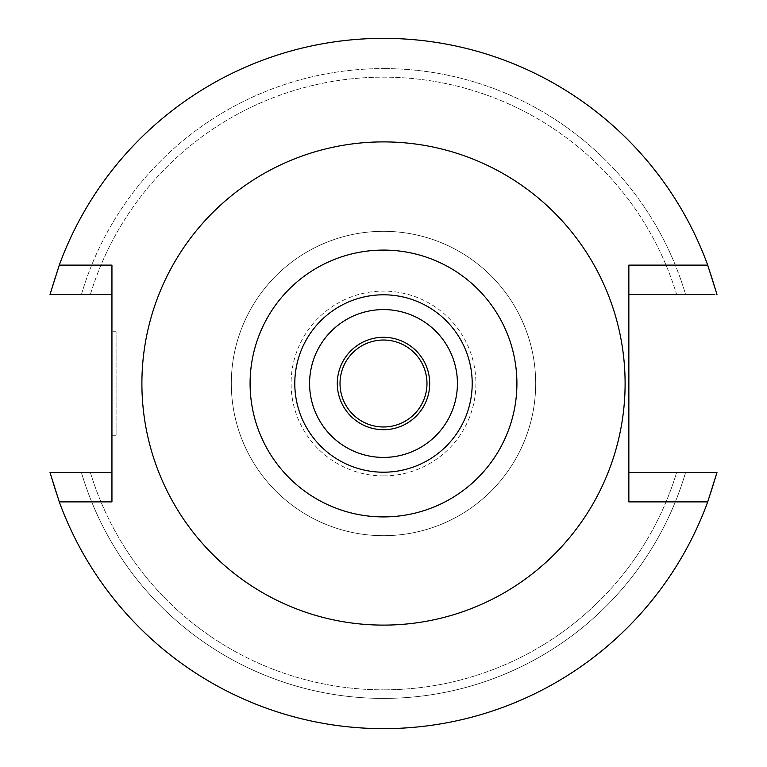 <?xml version="1.0" encoding="UTF-8"?>
<svg xmlns="http://www.w3.org/2000/svg" width="767" height="767" viewBox="0 0 767 767"><rect width="100%" height="100%" fill="white"/><g stroke="black" fill="none" stroke-linecap="round" stroke-linejoin="round"><path stroke-width="0.58" stroke-dasharray="3.83 2.88" d="M383.5 625.105A241.605 241.605 0 0 0 625.105 383.5A241.605 241.605 0 0 0 383.5 141.895A241.605 241.605 0 0 0 141.895 383.5A241.605 241.605 0 0 0 383.5 625.105A241.605 241.605 0 0 1 141.895 383.5A241.605 241.605 0 0 1 383.5 141.895A241.605 241.605 0 0 1 625.105 383.5A241.605 241.605 0 0 1 383.5 625.105A241.605 241.605 0 0 0 625.105 383.5A241.605 241.605 0 0 0 383.5 141.895A241.605 241.605 0 0 0 141.895 383.5A241.605 241.605 0 0 0 383.5 625.105M628.854 265.114L628.854 501.886M628.854 294.47L716.972 294.47A345.15 345.15 0 0 0 50.028 294.47A345.15 345.15 0 0 1 383.5 38.35A345.15 345.15 0 0 0 50.028 294.47L111.944 294.47L111.944 472.53L50.028 472.53A345.15 345.15 0 0 0 716.972 472.53A345.15 345.15 0 0 1 383.5 728.65A345.15 345.15 0 0 0 716.972 472.53L628.854 472.53M716.972 294.47A345.15 345.15 0 0 0 383.5 38.35A345.15 345.15 0 0 1 716.972 294.47L685.564 294.47A314.911 314.911 0 0 0 383.5 68.589A314.911 314.911 0 0 1 685.564 294.47L676.619 294.47A306.34 306.34 0 0 0 90.381 294.47L67.343 294.47M711.153 294.47L695.87 294.47M111.944 294.47L111.944 265.114M111.944 501.886L111.944 472.53M111.944 331.728L111.944 435.272L111.944 331.728L116.085 331.728L116.085 435.272L116.085 331.728M60.66 294.47L81.436 294.47A314.911 314.911 0 0 1 383.5 68.589A314.911 314.911 0 0 0 81.436 294.47L90.381 294.47A306.34 306.34 0 0 1 676.619 294.47M50.028 472.53L50.028 472.53A345.15 345.15 0 0 0 383.5 728.65A345.15 345.15 0 0 1 50.028 472.53L81.436 472.53A314.911 314.911 0 0 0 685.564 472.53L699.657 472.53M706.34 472.53L685.564 472.53A314.911 314.911 0 0 1 81.436 472.53L90.381 472.53A306.34 306.34 0 0 0 383.5 689.84A306.34 306.34 0 0 1 90.381 472.53M676.619 472.53L685.564 472.53L676.619 472.53A306.34 306.34 0 0 1 383.5 689.84A306.34 306.34 0 0 0 676.619 472.53M55.847 472.53L71.13 472.53M116.085 435.272L111.944 435.272M383.5 231.308A152.192 152.192 0 0 1 535.692 383.5A152.192 152.192 0 0 1 383.5 535.692A152.192 152.192 0 0 1 231.308 383.5A152.192 152.192 0 0 1 383.5 231.308A152.192 152.192 0 0 0 231.308 383.5A152.192 152.192 0 0 0 383.5 535.692A152.192 152.192 0 0 0 535.692 383.5A152.192 152.192 0 0 0 383.5 231.308M383.5 475.904A92.404 92.404 0 0 0 475.904 383.5A92.404 92.404 0 0 0 383.5 291.096A92.404 92.404 0 0 0 291.096 383.5A92.404 92.404 0 0 0 383.5 475.904M383.5 426.979A43.479 43.479 0 0 1 340.021 383.5A43.479 43.479 0 0 1 383.5 340.021A43.479 43.479 0 0 1 426.979 383.5A43.479 43.479 0 0 1 383.5 426.979M383.5 429.702A46.202 46.202 0 0 1 337.298 383.5A46.202 46.202 0 0 1 383.5 337.298A46.202 46.202 0 0 1 429.702 383.5A46.202 46.202 0 0 1 383.5 429.702M383.5 457.42A73.92 73.92 0 0 1 309.58 383.5A73.92 73.92 0 0 1 383.5 309.58A73.92 73.92 0 0 1 457.42 383.5A73.92 73.92 0 0 1 383.5 457.42M383.5 472.204A88.704 88.704 0 0 1 294.796 383.5A88.704 88.704 0 0 1 383.5 294.796A88.704 88.704 0 0 1 472.204 383.5A88.704 88.704 0 0 1 383.5 472.204"/><path stroke-width="1.15" d="M383.5 516.91A133.41 133.41 0 0 1 250.09 383.5A133.41 133.41 0 0 1 383.5 250.09A133.41 133.41 0 0 1 516.91 383.5A133.41 133.41 0 0 1 383.5 516.91M383.5 472.204A88.704 88.704 0 0 0 472.204 383.5A88.704 88.704 0 0 0 383.5 294.796A88.704 88.704 0 0 0 294.796 383.5A88.704 88.704 0 0 0 383.5 472.204M383.5 625.105A241.605 241.605 0 0 1 141.895 383.5A241.605 241.605 0 0 1 383.5 141.895A241.605 241.605 0 0 1 625.105 383.5A241.605 241.605 0 0 1 383.5 625.105M628.854 265.114L628.854 501.886L707.711 501.886A345.15 345.15 0 0 1 59.289 501.886L111.944 501.886L111.944 265.114L59.289 265.114A345.15 345.15 0 0 1 707.711 265.114L628.854 265.114M711.153 294.47L628.854 294.47M676.619 294.47L695.87 294.47M716.972 294.47L707.711 265.114M59.289 265.114L50.028 294.47L111.944 294.47M67.343 294.47L60.66 294.47M111.944 472.53L50.028 472.53L59.289 501.886M707.711 501.886L716.972 472.53L628.854 472.53M699.657 472.53L706.34 472.53M90.381 472.53L71.13 472.53M50.028 472.53L55.847 472.53M383.5 340.021A43.479 43.479 0 0 0 340.021 383.5A43.479 43.479 0 0 0 383.5 426.979A43.479 43.479 0 0 0 426.979 383.5A43.479 43.479 0 0 0 383.5 340.021M383.5 337.298A46.202 46.202 0 0 0 337.298 383.5A46.202 46.202 0 0 0 383.5 429.702A46.202 46.202 0 0 0 429.702 383.5A46.202 46.202 0 0 0 383.5 337.298M383.5 457.42A73.92 73.92 0 0 0 457.42 383.5A73.92 73.92 0 0 0 383.5 309.58A73.92 73.92 0 0 0 309.58 383.5A73.92 73.92 0 0 0 383.5 457.42"/></g></svg>
